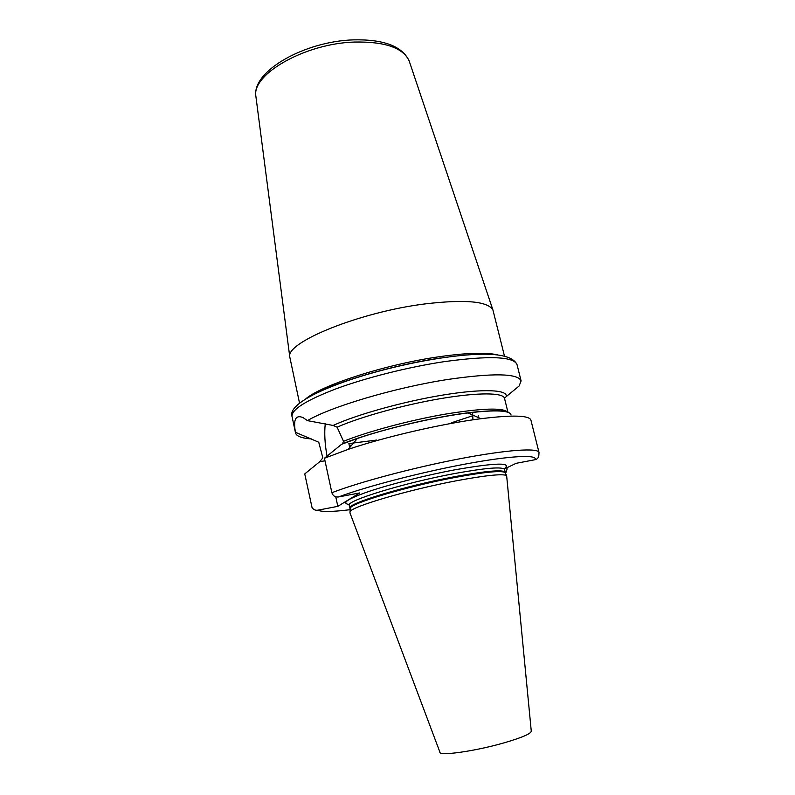 <?xml version="1.0" encoding="UTF-8"?>
<svg xmlns="http://www.w3.org/2000/svg" width="795" height="795" viewBox="0 0 795 795"><rect width="100%" height="100%" fill="white"/><g stroke="black" fill="none" stroke-linecap="round" stroke-linejoin="round"><path stroke-width="1.19" d="M504.457 356.011L492.93 309.99C487.852 301.295 465.413 299.238 425.603 303.839C360.006 311.888 285.624 342.297 289.768 356.895L299.576 403.313M519.125 385.992L521.103 380.894C517.903 373.362 493.516 372.875 447.953 379.434C395.264 387.513 330.332 406.851 307.456 420.635L333.135 425.464C356.826 414.503 404.407 401.276 443.928 394.886C483.549 388.457 508.214 389.719 506.177 396.645L519.125 385.992M454.372 414.901L455.187 414.652M324.996 460.782L319.739 461.716L322.84 457.88L318.745 442.229L295.452 432.301L295.531 432.977C296.446 436.256 301.722 438.234 311.382 438.929M369.566 434.428L370.41 434.289M353.487 443.053L349.333 443.441M507.955 412.287L504.507 398.295L506.177 396.645M333.135 425.464L337.12 427.183L343.519 441.324L342.387 443.988M472.926 419.83L472.628 412.247M478.282 415.527L478.073 417.425M511.056 415C510.092 410.369 495.732 409.683 467.987 412.953C435.431 416.978 388.348 427.849 357.323 438.502L341.582 444.306L324.44 458.238L331.873 492.711C359.072 482.148 413.658 467.589 460.414 458.655C507.25 449.682 538.195 447.704 539.02 452.494L538.861 455.157C538.672 457.632 537.43 459.152 535.124 459.709L516.203 463.296L504.259 469.02M505.58 473.601L507.15 468.941L506.872 467.768M319.739 461.716L304.753 473.909L311.998 507.379C313.319 509.615 315.257 510.549 317.821 510.191L337.815 506.345L335.758 496.815M324.44 458.238L348.18 449.364C385.187 436.823 442.199 423.656 480.965 418.707C512.636 414.831 529.291 415.308 530.921 420.138L539.02 452.494M295.452 432.301C293.146 419.472 295.67 414.573 303.044 417.594L307.456 420.635M325.264 423.824C324.231 433.007 324.817 443.769 327.033 456.111M349.74 447.505L348.935 443.839M337.815 506.345L359.728 492.93L338.501 496.954C335.172 497.312 332.966 495.901 331.873 492.711M349.969 512.914L350.019 511.672C351.788 506.544 408.829 489.71 456.588 480.736C485.367 475.39 502.043 473.651 506.624 475.509L531.259 731.012C531.477 733.556 522.245 737.551 503.553 742.997C474.476 751.345 438.492 756.333 439.893 752.11L349.969 512.914M409.634 62.348L409.107 60.778C403.005 47.74 384.8 41.499 354.5 42.046C305.051 43.486 251.697 74.243 255.861 96.155L256.07 97.805M305.379 399.209C320.196 385.635 384.899 364.547 438.204 356.875C466.188 352.851 485.944 352.185 497.451 354.858M440.649 357.989C389.023 365.481 325.801 385.078 305.489 399.14M292.053 416.58C285.286 398.305 368.632 368.88 441.722 357.939C486.788 351.281 511.891 353.517 517.038 364.637C513.679 356.468 489.243 355.494 443.729 361.725C408.223 367.111 366.257 377.685 336.424 388.685C306.035 400.332 291.248 409.634 292.053 416.58L295.531 432.977M504.507 398.295C503.334 392.571 478.232 392.253 440.986 398.553C403.79 404.824 360.135 416.948 337.12 427.183M349.263 445.329L351.748 445.121M317.821 510.191C321.707 512.05 332.479 511.881 350.118 509.684M535.124 459.709C538.006 454.392 510.887 455.575 465.86 463.962C420.953 472.3 366.157 486.58 338.501 496.954M504.07 468.871C512.825 462.263 496.418 462.571 454.859 469.815C425.772 475.271 390.901 484.046 369.248 491.32C347.415 498.922 340.807 503.344 349.412 504.577M504.557 469.487C502.639 466.496 485.944 467.858 454.482 473.562C404.108 482.873 345.418 500.969 349.243 505.342L349.86 508.204C346.064 503.951 404.814 485.954 455.197 476.583C486.669 470.839 503.354 469.418 505.242 472.329L504.557 469.487M350.158 508.681L350.188 508.114C351.947 502.897 408.252 486.172 455.426 477.378C483.847 472.141 500.343 470.471 504.914 472.389L505.183 472.886M505.521 473.502L506.624 475.509M350.128 509.376L350.019 511.672M343.519 441.324C367.25 431.685 409.067 420.426 444.673 414.235C482.158 408.143 503.205 407.477 507.826 412.247M289.768 356.895L255.861 96.155C251.926 71.093 304.694 41.33 353.338 39.869C383.518 39.184 402.111 46.15 409.107 60.778L492.93 309.99M521.103 380.894L517.038 364.637M472.677 415.745L451.222 422.851M376.731 440.052L348.876 443.58M357.323 438.502L348.18 449.364M467.987 412.953L480.965 418.707M507.399 412.108C506.932 410.23 483.171 409.435 446.402 416.123C410.031 422.443 366.823 434.06 342.864 443.62"/></g></svg>
